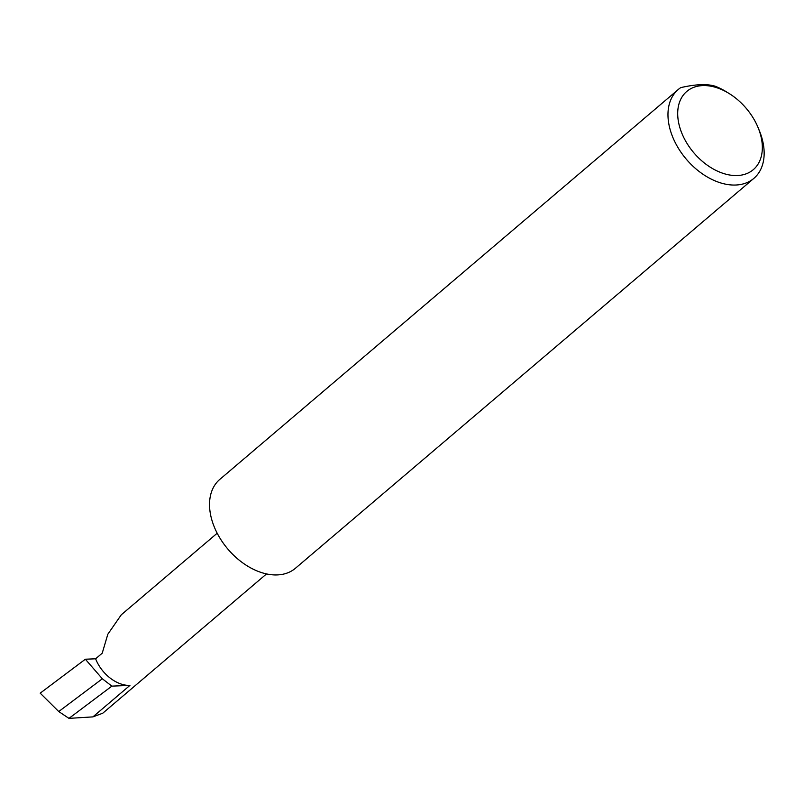 <?xml version="1.0" encoding="UTF-8"?>
<svg xmlns="http://www.w3.org/2000/svg" width="804" height="804" viewBox="0 0 804 804"><rect width="100%" height="100%" fill="white"/><g stroke="black" fill="none" stroke-linecap="round" stroke-linejoin="round"><path stroke-width="1.21" d="M95.626 658.798A31.487 21.065 49.6 0 0 129.936 685.39L111.867 686.134L102.339 678.777L85.365 659.22L95.626 658.798L102.229 653.18L107.826 634.225L121.303 614.779L217.191 533.223M758.624 128.962A51.345 34.351 49.6 0 0 758.061 127.545A51.345 34.351 49.6 0 0 729.117 93.505A51.345 34.351 49.6 0 0 687.179 91.103A51.345 34.351 49.6 0 0 681.42 132.168A51.345 34.351 49.6 0 0 737.379 175.533A51.345 34.351 49.6 0 0 758.624 128.962M758.061 127.545L759.288 130.499A58.34 39.044 -130.4 0 1 759.931 132.117A58.34 39.044 -130.4 0 1 753.861 178.377A58.34 39.044 -130.4 0 1 672.194 135.755A58.34 39.044 -130.4 0 1 678.264 89.495A58.34 39.044 -130.4 0 1 680.727 87.636C695.651 84.199 707.118 83.727 715.118 86.209A58.34 39.044 -130.4 0 1 726.394 91.827L729.117 93.505M753.861 178.377L295.43 568.267A58.34 39.044 -130.4 0 1 213.763 525.645A58.34 39.044 -130.4 0 1 219.834 479.375L678.264 89.495M111.867 686.134L68.963 718.374L58.742 711.54L102.339 678.777M58.742 711.54L40.2 693.159L85.365 659.22M266.516 573.925L102.771 713.198L92.902 716.887L68.963 718.374M129.936 685.39L92.902 716.887"/></g></svg>
